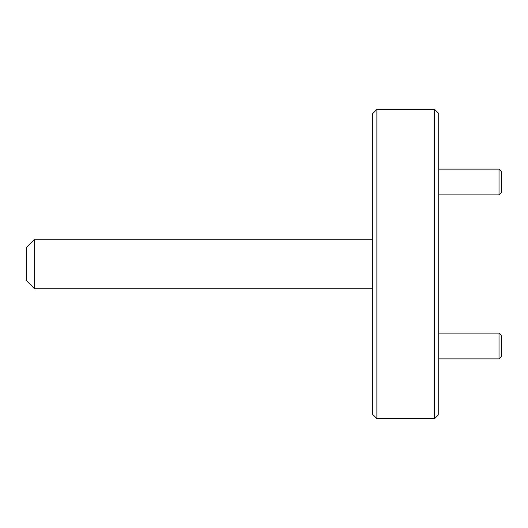 <?xml version="1.0" encoding="UTF-8"?>
<svg xmlns="http://www.w3.org/2000/svg" width="528" height="528" viewBox="0 0 528 528"><rect width="100%" height="100%" fill="white"/><g stroke="black" fill="none" stroke-linecap="round" stroke-linejoin="round"><path stroke-width="0.79" d="M434.597 109.382L438.722 113.5L438.722 414.5L434.597 418.618L434.597 109.382L376.873 109.382L376.873 418.618L372.748 414.5L372.748 113.5L376.873 109.382M34.643 239.263L34.643 288.737L26.4 280.493L26.4 247.507L34.643 239.263L372.748 239.263M34.643 288.737L372.748 288.737M499.026 333.115L501.6 335.689L501.6 356.308L499.026 358.882L499.026 333.115L438.722 333.115M499.026 169.118L501.6 171.692L501.6 192.311L499.026 194.885L499.026 169.118L438.722 169.118M434.597 418.618L376.873 418.618M499.026 358.882L438.722 358.882M438.722 194.885L499.026 194.885"/></g></svg>
